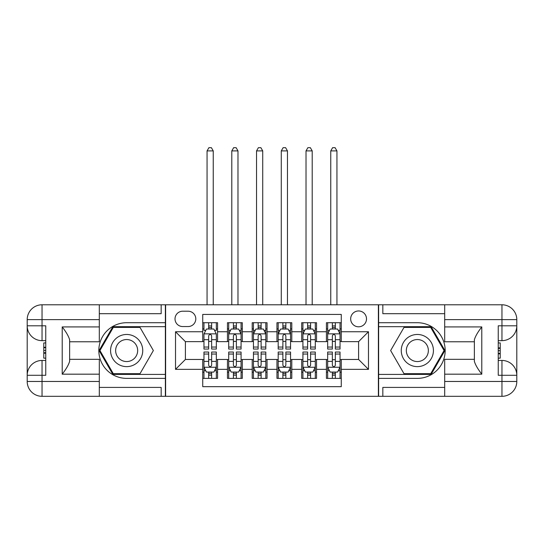 <?xml version="1.0" encoding="UTF-8"?>
<svg xmlns="http://www.w3.org/2000/svg" width="544" height="544" viewBox="0 0 544 544"><rect width="100%" height="100%" fill="white"/><g stroke="black" fill="none" stroke-linecap="round" stroke-linejoin="round"><path stroke-width="0.82" d="M358.591 310.964A7.915 7.915 0 0 0 350.669 318.879A7.915 7.915 0 0 0 358.591 326.801A7.915 7.915 0 0 0 366.506 318.879A7.915 7.915 0 0 0 358.591 310.964M99.314 387.41L161.167 387.41L161.167 396.318L444.686 396.318L444.686 381.473L501.956 381.473L501.956 375.285L498.243 375.285L498.243 325.808L501.956 325.808L501.956 319.627L444.686 319.627L444.686 326.924L481.794 326.924L481.794 374.177C477.836 369.09 475.361 364.806 474.368 361.318L474.368 339.776C475.361 336.287 477.836 332.003 481.794 326.924M341.272 322.714L326.427 322.714L326.427 331.745L316.533 331.745L316.533 341.646L326.427 341.646L326.427 331.745M316.533 331.745L316.533 322.714L301.689 322.714L301.689 331.745L291.795 331.745L291.795 341.646L301.689 341.646L301.689 331.745M291.795 331.745L291.795 322.714L276.95 322.714L276.95 331.745L267.05 331.745L267.05 341.646L276.95 341.646L276.95 331.745M267.05 331.745L267.05 322.714L252.205 322.714L252.205 331.745L242.311 331.745L242.311 341.646L252.205 341.646L252.205 331.745M242.311 331.745L242.311 322.714L227.467 322.714L227.467 341.646L217.573 341.646L217.573 322.714L202.728 322.714M202.728 378.379L217.573 378.379L217.573 359.455L227.467 359.455L227.467 378.379L242.311 378.379L242.311 359.455L252.205 359.455L252.205 369.349L242.311 369.349M252.205 369.349L252.205 378.379L267.05 378.379L267.05 359.455L276.95 359.455L276.95 369.349L267.05 369.349M276.95 369.349L276.95 378.379L291.795 378.379L291.795 359.455L301.689 359.455L301.689 369.349L291.795 369.349M301.689 369.349L301.689 378.379L316.533 378.379L316.533 359.455L326.427 359.455L326.427 369.349L316.533 369.349M182.689 326.55L188.129 326.55A7.67 7.67 0 0 0 195.799 318.879A7.67 7.67 0 0 0 188.129 311.216L182.689 311.216A7.67 7.67 0 0 0 175.018 318.879A7.67 7.67 0 0 0 182.689 326.55M444.686 313.684L382.833 313.684L382.833 304.783L378.379 304.783L378.379 396.318M378.379 304.783L99.314 304.783L99.314 319.627L42.044 319.627L42.044 325.808L45.757 325.808L45.757 375.285L42.044 375.285L42.044 381.473L99.314 381.473L99.314 374.177L62.206 374.177L62.206 326.924C66.164 332.003 68.639 336.287 69.632 339.776L69.632 361.318C68.639 364.806 66.164 369.09 62.206 374.177M165.621 396.318L165.621 304.783M341.272 331.745L341.272 314.432L202.728 314.432L202.728 341.646L185.409 341.646L185.409 359.455L202.728 359.455L202.728 386.668L341.272 386.668L341.272 359.455L358.591 359.455L358.591 341.646L341.272 341.646L341.272 331.745L368.485 331.745L368.485 369.349L341.272 369.349M202.728 369.349L175.515 369.349L175.515 331.745L202.728 331.745M326.427 369.349L326.427 378.379L341.272 378.379M202.728 328.902L203.966 328.902M208.665 328.902L211.636 328.902M216.335 328.902L217.573 328.902M202.728 341.394L203.966 341.394M208.665 341.394L211.636 341.394M216.335 341.394L217.573 341.394M202.728 359.7L203.966 359.7M208.665 359.7L211.636 359.7M216.335 359.7L217.573 359.7M202.728 372.198L203.966 372.198M208.665 372.198L211.636 372.198M216.335 372.198L217.573 372.198M227.467 341.394L228.704 341.394M233.403 341.394L236.375 341.394M241.074 341.394L242.311 341.394M227.467 328.902L228.704 328.902M233.403 328.902L236.375 328.902M241.074 328.902L242.311 328.902M227.467 359.7L228.704 359.7M233.403 359.7L236.375 359.7M241.074 359.7L242.311 359.7M227.467 372.198L228.704 372.198M233.403 372.198L236.375 372.198M241.074 372.198L242.311 372.198M252.205 359.7L253.443 359.7M258.148 359.7L261.113 359.7M265.812 359.7L267.05 359.7M252.205 372.198L253.443 372.198M258.148 372.198L261.113 372.198M265.812 372.198L267.05 372.198M252.205 328.902L253.443 328.902M258.148 328.902L261.113 328.902M265.812 328.902L267.05 328.902M252.205 341.394L253.443 341.394M258.148 341.394L261.113 341.394M265.812 341.394L267.05 341.394M276.95 359.7L278.188 359.7M282.887 359.7L285.852 359.7M290.557 359.7L291.795 359.7M276.95 372.198L278.188 372.198M282.887 372.198L285.852 372.198M290.557 372.198L291.795 372.198M276.95 328.902L278.188 328.902M282.887 328.902L285.852 328.902M290.557 328.902L291.795 328.902M276.95 341.394L278.188 341.394M282.887 341.394L285.852 341.394M290.557 341.394L291.795 341.394M301.689 359.7L302.926 359.7M307.625 359.7L310.597 359.7M315.296 359.7L316.533 359.7M301.689 372.198L302.926 372.198M307.625 372.198L310.597 372.198M315.296 372.198L316.533 372.198M301.689 328.902L302.926 328.902M307.625 328.902L310.597 328.902M315.296 328.902L316.533 328.902M301.689 341.394L302.926 341.394M307.625 341.394L310.597 341.394M315.296 341.394L316.533 341.394M326.427 359.7L327.665 359.7M332.364 359.7L335.335 359.7M340.034 359.7L341.272 359.7M326.427 372.198L327.665 372.198M332.364 372.198L335.335 372.198M340.034 372.198L341.272 372.198M326.427 328.902L327.665 328.902M332.364 328.902L335.335 328.902M340.034 328.902L341.272 328.902M326.427 341.394L327.665 341.394M332.364 341.394L335.335 341.394M340.034 341.394L341.272 341.394M185.409 341.646L175.515 331.745M185.409 359.455L175.515 369.349M368.485 331.745L358.591 341.646M368.485 369.349L358.591 359.455M211.636 322.714L211.636 329.025L211.636 325.931L208.665 325.931M216.335 347.045L211.636 347.045L211.636 349.064L216.335 349.064L216.335 333.975L213.86 329.025L206.441 329.025L203.966 333.975L203.966 349.064L208.665 349.064L208.665 347.045L203.966 347.045M205.761 330.385L203.966 330.385L203.966 322.714M203.966 330.439L203.966 325.931M216.335 330.439L216.335 325.931M214.54 330.385L216.335 330.385L216.335 322.714M208.665 329.025L208.665 322.714M211.636 347.045L211.636 335.832C210.644 333.921 209.658 333.921 208.665 335.832L208.665 344.175M203.966 339.708L208.665 339.708L208.665 347.045M213.241 304.783L213.241 150.899L207.06 150.899L207.06 304.783M207.06 150.899L208.916 147.682L211.385 147.682L213.241 150.899M208.665 375.163L211.636 375.163M203.966 354.049L208.665 354.049L208.665 352.036L203.966 352.036L203.966 367.125L206.441 372.076L213.86 372.076L216.335 367.125L216.335 352.036L211.636 352.036L211.636 354.049L216.335 354.049M216.335 367.125L216.335 378.379M203.966 367.125L203.966 378.379M211.636 372.076L211.636 378.379M208.665 378.379L208.665 372.076M208.665 354.049L208.665 365.269C209.658 367.173 210.644 367.173 211.636 365.269L211.636 354.049M134.694 336.62A16.082 16.082 0 0 0 112.73 342.509A16.082 16.082 0 0 0 118.612 364.473A16.082 16.082 0 0 0 140.583 358.591A16.082 16.082 0 0 0 134.694 336.62M132.158 341.013A11.009 11.009 0 0 0 117.116 345.046A11.009 11.009 0 0 0 121.149 360.08A11.009 11.009 0 0 0 136.19 356.055A11.009 11.009 0 0 0 132.158 341.013M140.012 373.68L113.302 373.68L99.946 350.547L113.302 327.42L140.012 327.42L153.367 350.547L140.012 373.68M425.388 336.62A16.082 16.082 0 0 0 403.417 342.509A16.082 16.082 0 0 0 409.306 364.473A16.082 16.082 0 0 0 431.27 358.591A16.082 16.082 0 0 0 425.388 336.62M422.851 341.013A11.009 11.009 0 0 0 407.81 345.046A11.009 11.009 0 0 0 411.842 360.08A11.009 11.009 0 0 0 426.884 356.055A11.009 11.009 0 0 0 422.851 341.013M430.698 373.68L403.988 373.68L390.633 350.547L403.988 327.42L430.698 327.42L444.054 350.547L430.698 373.68M165.369 304.783L165.369 322.714L126.657 322.714A27.832 27.832 0 0 0 98.824 350.547A27.832 27.832 0 0 0 126.657 378.379L165.369 378.379L165.369 396.318M62.206 326.924L99.314 326.924L99.314 319.627M99.314 326.924L99.314 341.768L69.632 341.768M99.314 381.473L99.314 396.318L42.044 396.318A14.844 14.844 0 0 1 27.2 381.473L27.2 319.627A14.844 14.844 0 0 1 42.044 304.783L99.314 304.783M165.369 322.714L165.369 326.672L112.873 326.672L99.09 350.547L112.873 374.422L165.369 374.422L165.369 326.672M165.369 374.422L165.369 378.379M69.632 359.332L99.314 359.332L99.314 374.177M161.167 396.318L99.314 396.318M27.2 375.285A14.844 14.844 0 0 1 42.044 360.448A14.844 14.844 0 0 0 27.2 375.285L42.044 375.285L42.044 360.448L45.757 360.448M45.757 340.653L42.044 340.653L42.044 325.808L27.2 325.808A14.844 14.844 0 0 0 42.044 340.653A14.844 14.844 0 0 1 27.2 325.808M161.167 304.783L161.167 313.684L99.314 313.684M45.757 342.938L43.778 342.938L43.778 352.73L45.757 352.73M43.778 350.431L45.757 350.431M43.778 347.698L45.757 347.698M43.778 347.249L45.757 347.249M43.778 352.73L43.778 358.163L45.757 358.163M43.778 353.219L45.757 353.219M378.631 396.318L378.631 378.379L417.343 378.379A27.832 27.832 0 0 0 445.176 350.547A27.832 27.832 0 0 0 417.343 322.714L378.631 322.714L378.631 304.783M481.794 374.177L444.686 374.177L444.686 381.473M444.686 374.177L444.686 359.332L474.368 359.332M444.686 319.627L444.686 304.783L501.956 304.783A14.844 14.844 0 0 1 516.8 319.627L516.8 381.473A14.844 14.844 0 0 1 501.956 396.318L444.686 396.318M378.631 378.379L378.631 374.422L431.127 374.422L444.91 350.547L431.127 326.672L378.631 326.672L378.631 374.422M378.631 326.672L378.631 322.714M474.368 341.768L444.686 341.768L444.686 326.924M382.833 304.783L444.686 304.783M516.8 325.808A14.844 14.844 0 0 1 501.956 340.653A14.844 14.844 0 0 0 516.8 325.808L501.956 325.808L501.956 340.653L498.243 340.653M498.243 360.448L501.956 360.448L501.956 375.285L516.8 375.285A14.844 14.844 0 0 0 501.956 360.448A14.844 14.844 0 0 1 516.8 375.285M382.833 396.318L382.833 387.41L444.686 387.41M498.243 358.163L500.222 358.163L500.222 348.364L498.243 348.364M500.222 350.669L498.243 350.669M500.222 353.396L498.243 353.396M500.222 353.845L498.243 353.845M500.222 348.364L500.222 342.938L498.243 342.938M500.222 347.881L498.243 347.881M236.375 325.931L233.403 325.931M241.074 347.045L236.375 347.045L236.375 349.064L241.074 349.064L241.074 333.975L238.598 329.025L231.18 329.025L228.704 333.975L228.704 349.064L233.403 349.064L233.403 347.045L228.704 347.045M228.704 333.975L228.704 322.714M241.074 333.975L241.074 322.714M233.403 329.025L233.403 322.714M236.375 322.714L236.375 329.025M236.375 347.045L236.375 335.832C235.389 333.921 234.396 333.921 233.403 335.832L233.403 347.045M237.98 304.783L237.98 150.899L231.798 150.899L231.798 304.783M231.798 150.899L233.655 147.682L236.13 147.682L237.98 150.899M261.113 325.931L258.148 325.931M265.812 347.045L261.113 347.045L261.113 349.064L265.812 349.064L265.812 333.975L263.344 329.025L255.918 329.025L253.443 333.975L253.443 349.064L258.148 349.064L258.148 347.045L253.443 347.045M253.443 333.975L253.443 322.714M265.812 333.975L265.812 322.714M258.148 329.025L258.148 322.714M261.113 322.714L261.113 329.025M261.113 347.045L261.113 335.832C260.127 333.921 259.134 333.921 258.148 335.832L258.148 347.045M262.725 304.783L262.725 150.899L256.537 150.899L256.537 304.783M256.537 150.899L258.393 147.682L260.868 147.682L262.725 150.899M285.852 325.931L282.887 325.931M290.557 347.045L285.852 347.045L285.852 349.064L290.557 349.064L290.557 333.975L288.082 329.025L280.656 329.025L278.188 333.975L278.188 349.064L282.887 349.064L282.887 347.045L278.188 347.045M278.188 333.975L278.188 322.714M290.557 333.975L290.557 322.714M282.887 329.025L282.887 322.714M285.852 322.714L285.852 329.025M285.852 347.045L285.852 335.832C284.866 333.921 283.88 333.921 282.887 335.832L282.887 347.045M287.463 304.783L287.463 150.899L281.275 150.899L281.275 304.783M281.275 150.899L283.132 147.682L285.607 147.682L287.463 150.899M310.597 325.931L307.625 325.931M315.296 347.045L310.597 347.045L310.597 349.064L315.296 349.064L315.296 333.975L312.82 329.025L305.402 329.025L302.926 333.975L302.926 349.064L307.625 349.064L307.625 347.045L302.926 347.045M302.926 333.975L302.926 322.714M315.296 333.975L315.296 322.714M307.625 329.025L307.625 322.714M310.597 322.714L310.597 329.025M310.597 347.045L310.597 335.832C309.604 333.921 308.618 333.921 307.625 335.832L307.625 347.045M312.202 304.783L312.202 150.899L306.02 150.899L306.02 304.783M306.02 150.899L307.87 147.682L310.345 147.682L312.202 150.899M233.403 375.163L236.375 375.163M228.704 354.049L233.403 354.049L233.403 352.036L228.704 352.036L228.704 367.125L231.18 372.076L238.598 372.076L241.074 367.125L241.074 352.036L236.375 352.036L236.375 354.049L241.074 354.049M241.074 367.125L241.074 378.379M228.704 367.125L228.704 378.379M236.375 372.076L236.375 378.379M233.403 378.379L233.403 372.076M233.403 354.049L233.403 365.269C234.396 367.173 235.382 367.173 236.375 365.269L236.375 354.049M258.148 375.163L261.113 375.163M253.443 354.049L258.148 354.049L258.148 352.036L253.443 352.036L253.443 367.125L255.918 372.076L263.344 372.076L265.812 367.125L265.812 352.036L261.113 352.036L261.113 354.049L265.812 354.049M265.812 367.125L265.812 378.379M253.443 367.125L253.443 378.379M261.113 372.076L261.113 378.379M258.148 378.379L258.148 372.076M258.148 354.049L258.148 365.269C259.134 367.173 260.12 367.173 261.113 365.269L261.113 354.049M282.887 375.163L285.852 375.163M278.188 354.049L282.887 354.049L282.887 352.036L278.188 352.036L278.188 367.125L280.656 372.076L288.082 372.076L290.557 367.125L290.557 352.036L285.852 352.036L285.852 354.049L290.557 354.049M290.557 367.125L290.557 378.379M278.188 367.125L278.188 378.379M285.852 372.076L285.852 378.379M282.887 378.379L282.887 372.076M282.887 354.049L282.887 365.269C283.873 367.173 284.866 367.173 285.852 365.269L285.852 354.049M307.625 375.163L310.597 375.163M302.926 354.049L307.625 354.049L307.625 352.036L302.926 352.036L302.926 367.125L305.402 372.076L312.82 372.076L315.296 367.125L315.296 352.036L310.597 352.036L310.597 354.049L315.296 354.049M315.296 367.125L315.296 378.379M302.926 367.125L302.926 378.379M310.597 372.076L310.597 378.379M307.625 378.379L307.625 372.076M307.625 354.049L307.625 365.269C308.611 367.173 309.604 367.173 310.597 365.269L310.597 354.049M335.335 325.931L332.364 325.931M340.034 347.045L335.335 347.045L335.335 349.064L340.034 349.064L340.034 333.975L337.559 329.025L330.14 329.025L327.665 333.975L327.665 349.064L332.364 349.064L332.364 347.045L327.665 347.045M327.665 333.975L327.665 322.714M340.034 333.975L340.034 322.714M332.364 329.025L332.364 322.714M335.335 322.714L335.335 329.025M335.335 347.045L335.335 335.832C334.342 333.921 333.356 333.921 332.364 335.832L332.364 347.045M336.94 304.783L336.94 150.899L330.759 150.899L330.759 304.783M330.759 150.899L332.615 147.682L335.084 147.682L336.94 150.899M332.364 375.163L335.335 375.163M327.665 354.049L332.364 354.049L332.364 352.036L327.665 352.036L327.665 367.125L330.14 372.076L337.559 372.076L340.034 367.125L340.034 352.036L335.335 352.036L335.335 354.049L340.034 354.049M340.034 367.125L340.034 378.379M327.665 367.125L327.665 378.379M335.335 372.076L335.335 378.379M332.364 378.379L332.364 372.076M332.364 354.049L332.364 365.269C333.356 367.173 334.342 367.173 335.335 365.269L335.335 354.049M227.467 369.349L217.573 369.349M227.467 331.745L217.573 331.745M216.274 333.853L204.027 333.853M216.335 339.708L211.636 339.708M211.636 327.508L208.665 327.508M204.027 367.248L216.274 367.248M216.335 370.709L214.54 370.709M205.761 370.709L203.966 370.709M211.636 361.393L216.335 361.393M203.966 361.393L208.665 361.393M208.665 373.592L211.636 373.592M42.044 304.783A14.844 14.844 0 0 0 27.2 319.627L42.044 319.627L42.044 304.783M42.044 396.318L42.044 381.473L27.2 381.473A14.844 14.844 0 0 0 42.044 396.318M501.956 396.318A14.844 14.844 0 0 0 516.8 381.473L501.956 381.473L501.956 396.318M501.956 304.783L501.956 319.627L516.8 319.627A14.844 14.844 0 0 0 501.956 304.783M241.012 333.853L228.766 333.853M228.704 330.385L230.5 330.385M239.285 330.385L241.074 330.385M233.403 339.708L228.704 339.708M241.074 339.708L236.375 339.708M236.375 327.508L233.403 327.508M265.751 333.853L253.504 333.853M253.443 330.385L255.238 330.385M264.024 330.385L265.812 330.385M258.148 339.708L253.443 339.708M265.812 339.708L261.113 339.708M261.113 327.508L258.148 327.508M290.496 333.853L278.249 333.853M278.188 330.385L279.976 330.385M288.762 330.385L290.557 330.385M282.887 339.708L278.188 339.708M290.557 339.708L285.852 339.708M285.852 327.508L282.887 327.508M315.234 333.853L302.988 333.853M302.926 330.385L304.715 330.385M313.5 330.385L315.296 330.385M307.625 339.708L302.926 339.708M315.296 339.708L310.597 339.708M310.597 327.508L307.625 327.508M228.766 367.248L241.012 367.248M241.074 370.709L239.285 370.709M230.5 370.709L228.704 370.709M236.375 361.393L241.074 361.393M228.704 361.393L233.403 361.393M233.403 373.592L236.375 373.592M253.504 367.248L265.751 367.248M265.812 370.709L264.024 370.709M255.238 370.709L253.443 370.709M261.113 361.393L265.812 361.393M253.443 361.393L258.148 361.393M258.148 373.592L261.113 373.592M278.249 367.248L290.496 367.248M290.557 370.709L288.762 370.709M279.976 370.709L278.188 370.709M285.852 361.393L290.557 361.393M278.188 361.393L282.887 361.393M282.887 373.592L285.852 373.592M302.988 367.248L315.234 367.248M315.296 370.709L313.5 370.709M304.715 370.709L302.926 370.709M310.597 361.393L315.296 361.393M302.926 361.393L307.625 361.393M307.625 373.592L310.597 373.592M339.973 333.853L327.726 333.853M327.665 330.385L329.46 330.385M338.239 330.385L340.034 330.385M332.364 339.708L327.665 339.708M340.034 339.708L335.335 339.708M335.335 327.508L332.364 327.508M327.726 367.248L339.973 367.248M340.034 370.709L338.239 370.709M329.46 370.709L327.665 370.709M335.335 361.393L340.034 361.393M327.665 361.393L332.364 361.393M332.364 373.592L335.335 373.592"/></g></svg>
